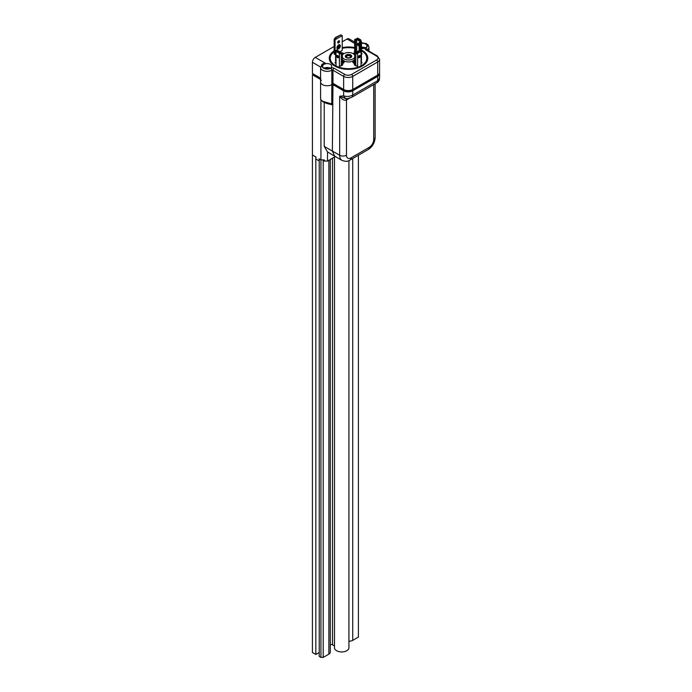 <?xml version="1.0" encoding="UTF-8"?>
<svg xmlns="http://www.w3.org/2000/svg" width="692" height="692" viewBox="0 0 692 692"><rect width="100%" height="100%" fill="white"/><g stroke="black" fill="none" stroke-linecap="round" stroke-linejoin="round"><path stroke-width="1.04" d="M342.713 54.677L343.526 53.907L342.393 54.166M334.158 54.071L335.603 54.279M339.936 51.788L342.22 50.395M334.158 50.845A18.788 10.847 0 0 0 335.239 65.506A18.788 10.847 0 0 0 361.804 65.506A18.788 10.847 0 0 0 361.804 50.17L361.804 50.17A18.788 10.847 0 0 0 361.44 49.962M361.631 65.602A18.303 10.57 0 0 0 361.466 50.758A18.303 10.57 0 0 0 361.44 50.741M354.65 47.584A18.788 10.847 0 0 0 342.22 47.618M362.15 50.36L362.15 50.36A19.264 11.124 0 0 1 362.15 66.095A19.264 11.124 0 0 1 334.902 66.095A19.264 11.124 0 0 1 334.158 50.819M355.065 62.462L353.984 62.375L354.027 61.45L354.65 61.259A2.405 1.393 0 0 0 352.946 62.358M355.065 62.851L353.984 62.773L354.027 61.45M355.221 61.605L354.304 61.623L354.304 62.194L355.238 62.194M355.221 62.003L354.304 61.623L354.304 62.194M354.304 62.012L354.304 62.583M353.984 62.773L354.027 61.839L353.984 62.773M342.393 62.41L343.05 62.124L342.99 62.886L342.393 62.782M342.99 63.275L343.05 62.124L342.99 63.275L342.393 63.171M354.65 53.682L353.811 54.158M353.543 53.95L354.65 53.31M354.65 54.071L354.079 54.4M354.529 53.379A2.405 1.393 0 0 0 353.404 53.855M343.881 53.699A2.405 1.393 0 0 0 343.414 53.31A2.405 1.393 0 0 0 342.306 52.947M343.639 53.855A2.405 1.393 0 0 0 343.414 53.708A2.405 1.393 0 0 0 342.393 53.353M344.097 62.358A2.405 1.393 0 0 0 343.414 61.571A2.405 1.393 0 0 0 342.393 61.225M342.393 63.5A2.405 1.393 0 0 0 344.123 62.159A2.405 1.393 0 0 0 343.414 61.181A2.405 1.393 0 0 0 342.393 60.827M354.65 51.416L354.2 51.675L355.333 52.332L356.726 51.528L356.726 39.6L355.489 40.153L354.65 39.591L354.65 51.935M361.44 54.054L362.15 53.639L361.44 53.232M339.409 65.42L340.576 66.095L342.843 64.788L342.393 64.52M335.603 62.41L334.902 62.816L336.009 63.456M354.65 64.52L354.2 64.788L356.466 66.095L357.634 65.42M361.042 63.456L362.15 62.816L361.44 62.41M354.65 60.827A2.405 1.393 0 0 0 352.929 62.159A2.405 1.393 0 0 0 353.629 63.145A2.405 1.393 0 0 0 354.65 63.5M346.251 57.574A3.209 1.851 0 0 0 349.754 57.972A3.209 1.851 0 0 0 351.735 56.26A3.209 1.851 0 0 0 350.792 54.953A3.209 1.851 0 0 0 347.298 54.547A3.209 1.851 0 0 0 345.308 56.26A3.209 1.851 0 0 0 346.251 57.574M354.65 55.152A6.418 3.711 0 0 0 353.067 53.639A6.418 3.711 0 0 0 342.393 55.152M342.393 57.375A6.418 3.711 0 0 0 343.985 58.889A6.418 3.711 0 0 0 354.65 57.375M342.393 59.339A6.418 3.711 0 0 0 343.985 60.853A6.418 3.711 0 0 0 354.65 59.339M332.402 83.196L331.831 84.649A6.583 3.797 180 0 1 322.524 84.649A6.583 3.797 180 0 1 320.595 81.959A6.583 3.797 0 0 0 322.524 84.649A6.583 3.797 0 0 0 331.831 84.649A0.804 0.467 180 0 1 332.964 84.649L343.639 90.808A6.418 3.711 0 0 0 352.721 90.808L377.702 76.388A6.418 3.711 0 0 0 379.579 73.767A6.418 3.711 0 0 0 379.476 73.11M321.339 65.411L321.365 65.377C322.256 63.707 323.744 63.076 325.802 63.465L322.766 64.166L320.595 67.539A6.583 3.797 180 0 0 322.524 70.221A6.583 3.797 180 0 0 331.831 70.221A1.609 0.926 -120 0 0 330.698 68.257A2.405 1.393 180 0 1 334.106 68.257L344.772 74.416A4.818 2.777 0 0 0 351.588 74.416L376.56 59.996A4.818 2.777 0 0 0 376.56 56.069L365.895 49.902A2.405 1.393 180 0 1 365.895 47.938A4.974 2.872 0 0 0 366.769 44.565A4.974 2.872 0 0 0 361.44 43.086M354.65 43.414L347.047 39.029A4.014 2.318 -60 0 1 349.053 38.83L354.65 42.056M320.595 78.161L312.421 73.439L312.421 62.297A4.014 2.318 -60 0 1 315.258 57.375L325.802 63.465A4.974 2.872 0 0 0 323.657 68.257A4.974 2.872 0 0 0 330.698 68.257M376.56 56.069A1.609 0.926 120 0 1 377.365 55.991L379.579 59.348A6.418 3.711 180 0 1 377.702 61.969L352.721 76.388A6.418 3.711 180 0 1 343.639 76.388L332.964 70.221L332.964 83.334A0.804 0.467 0 0 0 331.831 83.334L331.831 70.221A0.804 0.467 0 0 1 332.964 70.221A1.609 0.926 -60 0 1 334.106 68.257M323.942 68.093A4.576 2.638 0 0 0 328.934 68.664A4.576 2.638 0 0 0 331.753 66.224A4.576 2.638 0 0 0 330.413 64.356A4.576 2.638 0 0 0 325.43 63.785A4.576 2.638 0 0 0 322.602 66.224A4.576 2.638 0 0 0 323.942 68.093M361.44 48.492A4.576 2.638 0 0 0 366.95 45.906A4.576 2.638 0 0 0 365.61 44.037A4.576 2.638 0 0 0 361.44 43.319M347.047 39.029L342.22 41.814M334.158 46.468L315.258 57.375M332.964 83.334L343.639 89.493A6.418 3.711 0 0 0 352.721 89.493L377.702 75.073A6.418 3.711 0 0 0 379.579 72.452L379.579 59.348M354.737 52.947A2.405 1.393 0 0 0 353.162 53.699M354.65 48.276A18.303 10.57 0 0 0 342.22 48.31M334.158 51.675A18.303 10.57 0 0 0 335.412 65.602M349.166 55.005A2.491 1.436 180 0 1 350.282 57.41A2.491 1.436 180 0 1 347.877 57.782A2.491 1.436 180 0 1 346.761 57.41A2.491 1.436 180 0 1 346.363 55.68A2.491 1.436 180 0 1 349.166 55.005M350.091 57.505A2.007 1.159 0 0 0 350.533 56.787A2.007 1.159 0 0 0 349.045 55.671A2.007 1.159 0 0 0 346.519 56.787A2.007 1.159 0 0 0 346.952 57.505M349.261 54.806A2.846 1.643 0 0 0 346.51 55.23A2.846 1.643 0 0 0 347.791 57.981A2.846 1.643 0 0 0 350.982 57.211A2.846 1.643 0 0 0 350.533 55.23A2.846 1.643 0 0 0 349.261 54.806M345.36 56.588A3.166 1.825 180 0 1 346.285 55.369A3.166 1.825 180 0 1 346.407 55.299M350.636 55.299A3.166 1.825 180 0 1 350.757 55.369A3.166 1.825 180 0 1 351.683 56.588M340.317 52.999L339.409 53.526A1.367 0.787 0 0 0 341.268 53.569L342.393 53.007L341.563 52.445L340.317 52.999L339.997 51.822L336.918 50.04L336.329 50.378L339.409 52.159L339.391 53.388L336.027 51.442L336.329 50.378M337.878 50.594L336.9 49.841L335.931 50.49A1.367 0.787 0 0 0 335.603 51A1.367 0.787 0 0 0 336.009 51.563L336.027 51.442M337.878 56.32L337.878 55.645M342.393 53.007L342.393 65.048M336.77 56.069A1.323 0.761 60 0 1 337.047 55.464A1.323 0.761 60 0 1 338.068 55.818A1.323 0.761 60 0 1 338.647 57.151A1.323 0.761 60 0 1 338.371 57.756A1.323 0.761 60 0 1 337.35 57.401A1.323 0.761 60 0 1 336.77 56.069M338.647 57.176A1.323 0.761 60 0 1 337.679 55.542A1.323 0.761 60 0 1 337.679 55.507M339.997 51.822L339.409 52.159M339.391 53.388L339.409 67.323M360.714 50.378L360.125 50.04L357.046 51.822L356.726 52.999L357.634 53.526L357.634 52.159L360.714 50.378L361.025 51.442L357.652 53.388M356.726 52.999L355.489 52.445L354.65 53.007L355.783 53.569A1.367 0.787 0 0 0 357.634 53.526L357.634 67.323M354.65 65.048L354.65 53.007M361.025 51.442L361.042 51.563A1.367 0.787 0 0 0 361.44 51A1.367 0.787 0 0 0 361.112 50.49L360.143 49.841L360.143 42.766L361.112 42.108A1.367 0.787 0 0 0 361.44 41.598A1.367 0.787 0 0 0 361.042 41.044L360.714 39.859L357.634 38.077L357.046 38.423L360.125 40.197L360.117 41.425L356.743 39.479L357.046 38.423M359.39 50.473L360.143 49.841M361.042 41.044L359.165 42.281L359.165 50.594M359.165 55.645L359.165 56.32M358.395 57.151A1.323 0.761 -60 0 1 358.975 55.818A1.323 0.761 -60 0 1 359.996 55.464A1.323 0.761 -60 0 1 360.272 56.069A1.323 0.761 -60 0 1 359.693 57.401A1.323 0.761 -60 0 1 358.672 57.756A1.323 0.761 -60 0 1 358.395 57.151M359.364 55.507A1.323 0.761 -60 0 1 359.364 55.542A1.323 0.761 -60 0 1 358.404 57.176M357.046 51.822L357.634 52.159M359.165 42.281L360.143 42.766M356.925 38.856A1.367 0.787 0 0 0 355.783 39.029L354.65 39.591M355.489 40.153L355.489 52.246M358.404 43.544A1.323 0.761 -120 0 0 358.395 43.579A1.323 0.761 -120 0 0 359.165 45.084M359.165 44.409A1.323 0.761 -120 0 0 357.764 43.501A1.323 0.761 -120 0 0 357.487 44.106A1.323 0.761 -120 0 0 358.067 45.438A1.323 0.761 -120 0 0 359.087 45.793A1.323 0.761 -120 0 0 359.165 45.741M360.125 40.197L360.714 39.859M378.982 74.009A6.583 3.797 180 0 1 377.079 76.423L352.782 90.444L352.782 89.467M332.402 84.052L343.474 90.444A6.583 3.797 0 0 0 352.782 90.444M312.819 73.663L312.819 74.719L320.595 79.208M340.862 34.859L335.525 37.42L334.158 39.254L335.066 39.781L335.975 37.679L340.862 34.859L342.22 35.647L335.066 39.781L335.066 54.59M338.189 48.137L338.985 47.549M338.189 48.267L339.097 47.48L338.189 48.267M337.852 47.679L339.322 46.693M337.852 47.809L339.443 46.632L337.852 47.809M337.506 47.22L339.668 45.845M338.76 46.364L338.535 45.516L338.535 46.494L337.506 47.35L339.781 46.035L338.76 46.364L338.647 45.447M338.647 48.725A2.249 1.297 120 0 0 340.109 46.745A2.249 1.297 120 0 0 339.772 44.945A2.249 1.297 120 0 0 338.647 45.058A2.249 1.297 120 0 0 337.177 47.039A2.249 1.297 120 0 0 337.523 48.838A2.249 1.297 120 0 0 338.647 48.725M336.943 47.809A2.249 1.297 120 0 0 337.411 48.769A2.249 1.297 120 0 0 337.462 48.803M339.711 44.911A2.249 1.297 120 0 0 339.66 44.876A2.249 1.297 120 0 0 338.587 44.954M337.385 48.942A2.405 1.393 120 0 0 338.535 48.795A2.405 1.393 120 0 0 338.587 48.76M340.23 45.906A2.405 1.393 120 0 0 339.789 44.772M338.647 48.855A2.405 1.393 120 0 0 340.222 46.736A2.405 1.393 120 0 0 339.85 44.807A2.405 1.393 120 0 0 338.647 44.919A2.405 1.393 120 0 0 337.073 47.047A2.405 1.393 120 0 0 337.437 48.976A2.405 1.393 120 0 0 338.647 48.855M338.647 42.956A1.28 0.744 120 0 0 339.487 41.823A1.28 0.744 120 0 0 339.288 40.793A1.28 0.744 120 0 0 338.647 40.863A1.28 0.744 120 0 0 337.808 41.996A1.28 0.744 120 0 0 337.999 43.025A1.28 0.744 120 0 0 338.647 42.956M337.739 42.437A1.28 0.744 120 0 0 338.647 40.863M342.22 50.464L342.22 35.647M334.158 39.254L334.158 54.132M335.525 37.42L335.975 37.679M332.964 84.649L332.368 151.029L334.703 156.176L327.515 151.963L324.228 146.393L339.668 155.242A4.818 2.777 0 0 0 346.476 155.242A6.418 3.711 -60 0 0 351.017 157.863A4.818 2.777 60 0 1 350.022 160.068C348.015 161.573 345.343 161.677 341.995 160.388L334.686 156.167M331.702 104.466C328.709 104.198 325.707 103.238 322.688 101.603L320.595 99.345L322.524 101.24A0.804 0.467 120 0 0 322.809 101.638L331.788 104.795A0.804 0.458 119.9 0 0 331.667 104.457L331.624 104.431M331.745 104.457L331.831 83.334M332.964 103.964A0.804 0.467 -0 0 0 331.831 103.964L322.524 101.24M321.339 80.09A0.804 0.467 180 0 1 321.261 80.298A6.583 3.797 0 0 0 320.595 81.959L320.595 67.539M349.46 98.264L346.476 99.985C344.244 100.833 341.969 99.579 339.668 96.205L346.164 98.792L347.47 98.679A4.818 3.797 -95.1 0 1 347.47 98.679A4.818 3.797 -95.1 0 1 343.639 95.851C346.735 96.811 349.763 96.56 352.721 95.089L377.702 80.67L379.579 78.274C379.484 80.281 378.524 81.82 376.699 82.876L376.699 82.876A4.818 2.777 -120 0 0 377.702 80.67L377.702 76.388M319.228 160.881L315.941 159.108L315.941 157.006L312.421 154.982L312.421 74.745L320.595 79.468M319.116 160.942L319.116 158.849L320.932 159.895L320.932 100.236M335.352 156.548L327.515 161.072L324.34 161.072L323.882 159.895M324.228 102.39L324.228 146.393M324.34 161.072L324.34 159.895L320.932 159.895L323.207 159.895L323.207 657.4L328.882 654.122A4.818 2.777 0 0 0 330.292 652.158L330.292 159.471M327.515 161.072L327.515 151.963M315.829 654.45L312.421 652.487L312.421 154.982L315.829 156.946L315.829 654.45L319.228 652.487M320.932 657.4L319.228 656.414L319.228 158.909L320.932 159.895L320.932 657.4L323.207 657.4M348.932 641.164A4.818 2.777 0 0 0 352.721 640.359L358.395 637.081L358.395 155.233M334.487 157.049L334.487 647.764A7.223 4.169 0 0 0 336.597 650.714A7.223 4.169 0 0 0 344.478 651.622A7.223 4.169 0 0 0 348.932 647.764L348.932 160.613M330.292 644.788A1.609 0.926 180 0 1 332.515 644.814L334.487 645.956M342.557 651.907A4.974 2.872 180 0 1 340.862 651.907M363.655 48.44A8.027 6.444 -137.5 0 0 363.041 48.241A8.027 4.325 -107.5 0 0 362.565 47.921L362.669 47.575A7.871 6.833 167.7 0 0 361.57 47.644A7.984 1.756 73.1 0 1 361.873 47.964A8.027 3.123 99.2 0 0 361.544 48.336A8.027 5.744 122.8 0 0 361.44 48.379M362.478 48.552L362.565 47.921M361.951 48.535L361.873 47.964M365.419 47.878A4.498 2.595 0 0 0 361.89 47.203A4.498 2.595 0 0 0 361.44 47.246M326.581 68.845L326.512 68.326A8.027 2.353 94.8 0 0 326.269 68.716A8.027 5.225 116 0 0 326.131 68.802M328.908 68.672A7.984 6.237 132.9 0 0 328.501 68.707A8.027 6.73 -148.4 0 0 327.74 68.517A8.027 4.956 -113.1 0 0 327.186 68.24L327.169 67.885A7.871 6.695 154.2 0 0 326.633 67.937A7.871 6.695 154.2 0 0 326.096 68.032A7.984 2.5 68.4 0 1 326.512 68.326M327.1 68.871L327.186 68.24M327.048 68.871L327.169 67.885M330.231 68.197A4.498 2.595 0 0 0 326.14 67.574A4.498 2.595 0 0 0 324.133 68.197M320.638 67.037L312.421 62.297M343.639 89.493L343.639 76.388A1.609 0.926 -60 0 1 344.772 74.416M352.721 89.493L352.721 76.388A1.609 0.926 -120 0 0 351.588 74.416M377.702 75.073L377.702 61.969A1.609 0.926 -120 0 0 376.56 59.996M377.365 55.991L366.699 49.824A1.609 0.926 120 0 0 365.895 49.902M368.957 51.13L368.957 47.22A6.583 3.797 180 0 1 367.028 49.902A1.609 0.926 -120 0 0 365.895 47.938M336.009 51.563L336.009 65.922M341.268 53.569L341.268 65.697M355.783 53.569L355.783 65.697M361.042 51.563L361.042 65.922M361.112 42.108L361.112 50.49M356.614 39.6L356.614 51.589M343.474 90.444L343.474 89.398M377.079 76.423L377.079 75.437M373.723 139.507A4.818 2.777 0 0 0 375.133 137.544C374.822 142.708 372.504 146.721 368.187 149.576A4.818 2.777 -120 0 0 369.182 147.379A6.418 3.711 -60 0 0 373.723 139.507L373.723 84.597M343.639 90.808L343.639 95.851L339.668 96.205L339.668 155.242A11.236 6.487 120 0 0 341.995 160.388M331.788 104.795L331.148 104.431M346.476 155.242L346.476 99.985A3.209 1.851 60 0 1 346.882 98.731M351.017 97.511A4.818 2.777 -120 0 0 351.726 97.295L351.726 97.295A4.818 2.777 -120 0 0 352.721 95.089L352.721 90.808M351.017 157.863L369.182 147.379M328.882 654.122L328.882 160.285M332.515 644.814L332.515 158.191M352.721 640.359L352.721 158.511M326.14 67.574A8.027 1.514 82.2 0 1 326.633 67.937M368.957 47.22L368.256 45.153L366.224 43.544L361.44 42.783M335.603 63.223L335.603 51M361.44 41.598L361.44 63.223M376.699 82.876L351.726 97.295L347.479 98.679M368.187 149.576L350.022 160.068M375.133 83.775L375.133 137.544M379.579 78.274L379.579 73.767M320.595 99.345L320.595 81.959"/></g></svg>
